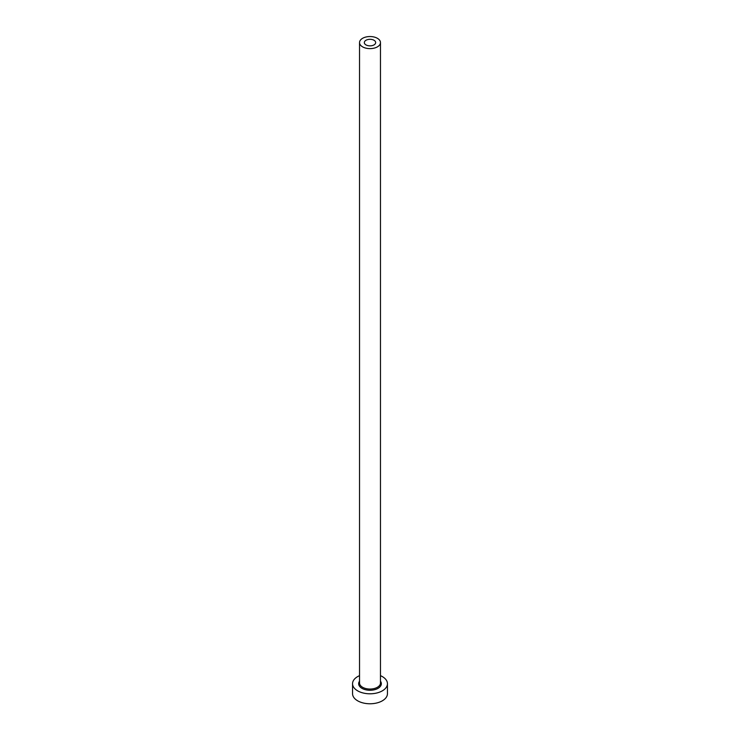 <?xml version="1.0" encoding="UTF-8"?>
<svg xmlns="http://www.w3.org/2000/svg" width="740" height="740" viewBox="0 0 740 740"><rect width="100%" height="100%" fill="white"/><g stroke="black" fill="none" stroke-linecap="round" stroke-linejoin="round"><path stroke-width="1.11" d="M374.014 40.265A5.67 3.275 0 0 0 367.826 39.562A5.67 3.275 0 0 0 364.33 42.587A5.67 3.275 0 0 0 365.986 44.9A5.67 3.275 0 0 0 372.174 45.612A5.67 3.275 0 0 0 375.67 42.587A5.67 3.275 0 0 0 374.014 40.265M362.6 46.861A10.471 6.04 0 0 0 374.005 48.165A10.471 6.04 0 0 0 380.471 42.587A10.471 6.04 0 0 0 377.4 38.314A10.471 6.04 0 0 0 365.995 37A10.471 6.04 0 0 0 359.529 42.587A10.471 6.04 0 0 0 362.6 46.861M359.529 675.657A17.445 10.073 0 0 0 352.555 683.723A17.445 10.073 0 0 0 357.661 690.846A17.445 10.073 0 0 0 376.679 693.029A17.445 10.073 0 0 0 387.446 683.723A17.445 10.073 0 0 0 382.339 676.591A17.445 10.073 0 0 0 380.471 675.657M352.555 683.723L352.555 693.695A17.445 10.073 0 0 0 357.661 700.817A17.445 10.073 0 0 0 376.679 703A17.445 10.073 0 0 0 387.446 693.695L387.446 683.723M380.471 681.198A11.341 6.549 180 0 1 376.309 689.162A11.341 6.549 180 0 1 361.98 688.348A11.341 6.549 180 0 1 359.529 681.198M359.529 42.587L359.529 683.011A10.471 6.04 0 0 0 362.6 687.284A10.471 6.04 0 0 0 374.005 688.588A10.471 6.04 0 0 0 380.471 683.011L380.471 42.587"/></g></svg>
